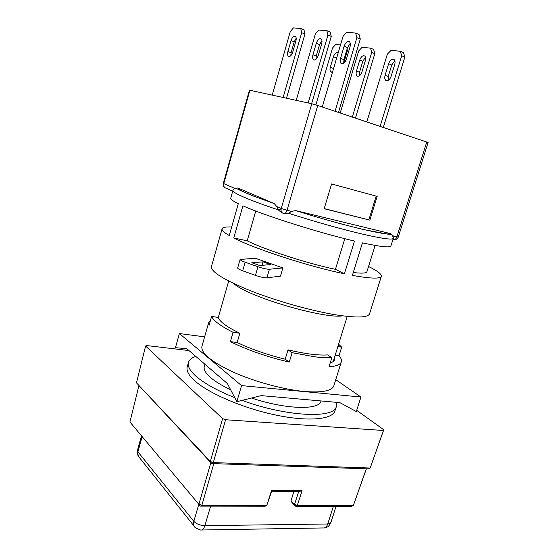 <?xml version="1.0" encoding="UTF-8"?>
<svg xmlns="http://www.w3.org/2000/svg" width="558" height="558" viewBox="0 0 558 558"><rect width="100%" height="100%" fill="white"/><g stroke="black" fill="none" stroke-linecap="round" stroke-linejoin="round"><path stroke-width="0.84" d="M195.746 356.374C191.701 357.769 189.274 359.791 188.464 362.442C187.439 366.083 189.79 370.54 195.523 375.82C203.775 383.179 216.846 390.447 234.73 397.631M242.039 400.386C286.805 416.854 334.667 418.807 336.328 406.517L336.237 402.311M188.464 362.442L187.244 366.773C186.198 370.477 188.527 374.997 194.233 380.333C207.764 392.958 242.688 408.114 275.512 414.992C308.379 421.932 332.568 419.518 334.981 410.814L336.328 406.517M232.874 283.136L236.606 285.794C256.38 299.388 325.502 318.904 342.591 315.849M204.905 364.235L204.298 366.369C203.468 369.347 205.456 372.988 210.282 377.292C214.963 381.386 221.749 385.529 230.628 389.742M251.581 398.021C285.515 409.495 319.413 410.332 320.934 401.132L320.99 400.951M277.71 208.859L281.037 210.045M293.836 491.507L291.032 500.917L292.176 502.807L295.684 506.239L297.309 505.45L353.347 505.555L351.638 506.308L295.684 506.239L294.561 504.362L298.704 491.577M271.683 491.214L266.794 505.388L271.586 490.343L271.683 491.214L298.76 491.577L302.08 490.768L297.309 505.45L294.561 504.362L291.032 500.917M265.176 506.204L200.364 506.12L129.909 421.988L200.364 506.12L201.863 505.262L266.794 505.388L265.176 506.204M271.586 490.343L302.08 490.768M366.383 468.804L353.347 505.555L366.292 468.804M213.826 463.642L201.863 505.262L198.955 504.125L210.847 462.631M138.865 385.913L129.909 421.988M211.733 463.572L136.48 382.858L210.331 461.466L211.733 463.572L213.289 462.596L370.184 468.022L368.42 468.873L211.733 463.572M356.702 410.339L383.771 429.744L370.184 468.022L383.43 430.49L225.592 419.749L213.289 462.596L210.331 461.466L222.593 418.64L145.603 346.023L146.621 345.555L188.974 350.564M145.603 346.023L136.48 382.858M383.771 429.744L383.43 430.49M225.592 419.749L222.593 418.64M391.151 76.202C390.042 79.201 388.528 80.708 386.596 80.722L385.808 80.387C384.699 79.376 384.462 77.688 385.09 75.316L388.605 63.752C390.098 60.041 391.904 58.625 394.039 59.511C395.113 60.515 395.343 62.189 394.715 64.533L391.151 76.202M332.554 71.989L330.915 71.947C329.945 71.068 329.75 69.52 330.322 67.281L333.419 56.721C334.674 53.415 336.181 52.089 337.932 52.745L338.155 52.947M361.968 71.919C360.928 74.786 359.533 76.23 357.776 76.258L357.099 75.972C356.067 75.037 355.844 73.419 356.45 71.117L359.743 60.076C361.103 56.581 362.749 55.207 364.681 55.967C365.692 56.902 365.895 58.506 365.295 60.787L361.968 71.919M295.81 210.617L390.398 233.593C388.766 236.306 341.336 225.062 295.81 210.617L291.45 211.356L288.702 213.309C314.97 221.693 339.097 228.515 361.089 233.788C381.742 238.573 392.476 240.093 393.292 238.343L390.893 245.966C390.147 247.829 380.661 246.796 362.435 242.876L352.391 275.394C370.693 278.672 380.347 278.972 381.358 276.287C381.721 274.152 377.452 270.888 368.552 266.487M381.358 276.287L369.598 313.694C368.099 317.669 356.932 318.06 336.097 314.879C311.727 310.932 276.956 301.174 250.877 290.906C223.981 279.921 210.84 271.802 211.454 266.55L222.098 228.808C221.679 230.273 224.065 232.526 229.254 235.56L238.287 203.698C232.951 201.068 230.426 199.241 230.726 198.223L232.895 190.522C232.602 191.547 235.888 193.598 242.758 196.66C250.884 200.245 262.734 204.66 278.303 209.892L276.817 206.565L274.18 203.565L237.854 187.983L234.43 188.241L223.758 183.631L249.893 90.257L311.803 103.746L317.746 105.462L428.091 142.499L398.286 237.024L396.884 236.815L426.758 141.969M343.714 63.312L343.944 59.622L347.495 47.604L350.271 43.294M343.944 59.622L340.554 58.325C339.913 60.794 340.115 62.538 341.175 63.556C343.191 64.386 344.935 62.894 346.406 59.078L350.006 46.907C350.647 44.466 350.452 42.743 349.42 41.731C347.376 40.88 345.597 42.394 344.105 46.272L347.495 47.604M340.554 58.325L344.105 46.272M335.058 111.258L356.876 37.665L355.648 33.055L346.713 32.315L343.01 36.416L322.273 106.976M356.876 37.665L360.294 39.053L338.49 112.409M232.714 191.15L226.053 188.213C224.086 187.488 223.326 185.96 223.758 183.631L223.339 183.373L249.412 90.201L249.893 90.257M360.294 39.053L359.059 34.443L355.648 33.055M380.124 126.352L401.683 55.793L400.358 51.294L391.109 50.318L387.336 54.182L366.829 121.895M388.138 80.394L388.235 76.516L391.744 64.986L394.841 60.724M383.304 127.412L404.843 57.069L403.511 52.585L400.358 51.294M287.879 51.552L291.004 40.588C292.259 37.142 293.724 35.733 295.398 36.361C296.298 37.233 296.458 38.816 295.873 41.111L292.713 52.173C291.478 55.57 290.034 56.958 288.388 56.344C287.468 55.472 287.3 53.875 287.879 51.552L291.102 52.752L294.226 41.815L296.2 38.223M283.129 97.497L301.683 32.685L300.748 28.507L293.375 27.9L290.251 31.653L272.213 95.118M290.795 55.702L291.102 52.752M286.491 98.229L304.933 33.947L303.984 29.783L300.748 28.507M340.492 44.982L335.707 44.473L332.505 48.023L315.87 104.862M333 70.482L337.297 55.849M343.693 63.235L347.446 50.541L347.069 49.062M352.328 117.041L371.712 52.424L370.54 48.148L362.135 47.263L358.668 50.959L340.213 112.981M359.359 75.825L359.519 72.268L362.812 61.261L365.49 57.293M355.439 118.08L374.802 53.652L373.63 49.383L370.54 48.148M312.961 54.782L316.288 43.294C317.648 39.646 319.26 38.181 321.108 38.914C322.071 39.848 322.245 41.501 321.638 43.866L318.269 55.465C316.923 59.05 315.34 60.494 313.526 59.776C312.536 58.841 312.347 57.174 312.961 54.782L316.267 56.023L319.594 44.57L321.938 40.622M308.169 102.951L327.937 35.056L326.869 30.669L318.771 29.999L315.375 33.919L296.193 100.342M315.988 59.336L316.267 56.023M311.622 103.704L331.271 36.375L330.19 32.001L326.869 30.669M377.173 196.388L369.835 220.138L324.177 208.713L331.598 183.959L377.173 196.388M393.292 238.343L393.181 235.922L390.398 233.593M401.683 55.793L404.843 57.069M301.683 32.685L304.933 33.947M346.713 50.255L347.446 50.541M371.712 52.424L374.802 53.652M327.937 35.056L331.271 36.375M278.303 209.892L281.623 212.696M369.835 220.138L324.219 208.58M376.183 196.123L368.88 219.768M284.141 213.665L288.702 213.309M231.675 227.029C225.837 226.715 222.642 227.308 222.098 228.808M344.419 273.804L354.483 241.056C318.73 232.707 264.053 215.367 242.904 205.825L233.753 237.98C254.399 248.791 308.595 266.445 344.419 273.804L335.442 269.34L344.802 238.678M282.857 267.917L255.306 258.235L240.1 259.456C240.114 260.063 241.802 260.977 245.164 262.204L257.949 266.738C263.048 268.447 266.87 269.291 269.416 269.256L282.857 267.917L280.43 276.154L266.905 277.835C264.353 277.912 260.53 277.096 255.438 275.373L257.949 266.738M233.753 237.98L247.201 240.805C264.534 249.586 306.684 263.278 335.442 269.34M247.201 240.805L255.752 211.036M353.277 272.52C361.849 273.553 366.404 273.267 366.941 271.648L375.115 245.415M270.735 264.576L259.728 265.524L251.818 262.727L263.041 261.869L270.735 264.576M240.1 259.456L237.652 267.979C237.659 268.621 239.333 269.563 242.688 270.797L255.438 275.373M262.03 265.322L263.041 261.869M277.738 208.908L281.037 210.087M341.308 361.849L333.858 385.724C331.94 390.991 321.973 392.895 303.957 391.437C283.171 389.47 254.427 381.637 233.153 372.074C211.21 361.71 200.796 353.151 201.919 346.392L208.762 322.336L209.062 325.377L211.601 316.449L218.185 317.418C218.862 319.455 221.038 321.84 224.728 324.575C228.466 327.316 233.509 330.21 239.849 333.245L237.157 342.514C251.239 349.238 267.254 354.797 285.201 359.192L288.012 349.845C304.968 353.842 318.165 355.537 327.595 354.923L331.843 357.713L329.025 366.808C336.334 366.278 340.429 364.625 341.308 361.849C341.824 360.084 341.071 358.02 339.055 355.655L335.205 355.16M338.601 344.216L341.705 347.139L339.055 355.655M239.849 333.245L233.07 332.317L230.37 341.642C247.334 350.04 266.968 356.862 289.253 362.093L292.099 352.684L314.579 356.778C321.401 357.622 327.155 357.936 331.843 357.713M330.21 362.979C332.714 362.184 334.193 361.054 334.64 359.596L334.556 357.232M208.762 322.336L210.617 319.929M341.705 347.139L337.855 346.616M236.836 401.676L261.256 395.622L339.864 402.632L356.311 411.56L360.928 397.024L241.558 385.606L236.836 401.676L227.399 383.534L186.784 348.68L175.435 347.69L179.383 333.558L204.633 336.844M233.07 332.317C220.759 326.102 213.602 320.815 211.601 316.449M288.012 349.845L292.099 352.684M289.253 362.093L285.201 359.192M230.37 341.642L237.157 342.514M241.558 385.606L179.383 333.558M335.749 379.67L360.928 397.024M194.017 526.034L139.521 457.706C137.854 456.263 137.324 454.303 137.931 451.827L193.828 521.339C193.096 524.143 193.633 526.306 195.439 527.819L200.531 530.016C202.359 530.372 203.803 528.921 204.87 525.664L327.727 523.99C326.667 526.947 325.119 528.266 323.075 527.952L201.766 529.995M333.384 506.287L327.727 523.99L330.866 522.623L336.09 506.294M142.109 436.775L137.931 451.827L137.463 450.327L138.279 456.207M210.638 506.134L204.87 525.664C200.12 525.448 196.437 524.011 193.828 521.339L198.815 504.279M311.803 103.746L281.232 208.469L276.817 206.565M393.181 235.922L396.884 236.815C396.006 239.068 394.799 240.017 393.257 239.654L394.931 239.487M317.746 105.462L287.028 210.289L291.45 211.356M388.605 63.752L391.744 64.986M385.09 75.316L388.235 76.516M291.004 40.588L294.226 41.815M333.419 56.721L336.425 57.865M330.322 67.281L333.328 68.397M359.743 60.076L362.812 61.261M356.45 71.117L359.519 72.268M316.288 43.294L319.594 44.57M273.804 203.391C250.737 195.363 238.754 190.222 237.854 187.983M281.232 208.469C280.709 211.077 281.497 212.765 283.597 213.533C284.999 213.867 286.142 212.786 287.028 210.289L281.232 208.469M269.416 269.256L266.905 277.835M245.164 262.204L242.688 270.797M347.229 316.4L333.231 361.507M324.407 527.945L326.639 527.359C326.897 527.031 328.376 527.47 330.866 522.623M137.463 450.327L141.446 435.986M228.689 281.065L218.248 317.586M342.068 63.891L341.175 63.556M386.736 80.736L385.808 80.387M289.044 56.581L288.388 56.344M331.598 72.198L330.915 71.947M357.894 76.265L357.099 75.972M314.287 60.062L313.526 59.776M398.286 237.024C397.345 239.773 393.822 240.052 394.15 239.794L392.937 239.459M224.811 187.579C223.451 186.449 222.963 185.047 223.339 183.373M274.18 203.565L254.483 196.451C248.331 194.205 238.608 189.643 237.457 188.981C234.82 188.248 233.3 188.757 232.895 190.522M393.327 238.203L392.518 235.385L391.639 234.869L363.119 229.484L341.454 223.988C330.643 221.087 314.356 216.434 295.44 210.54"/></g></svg>
